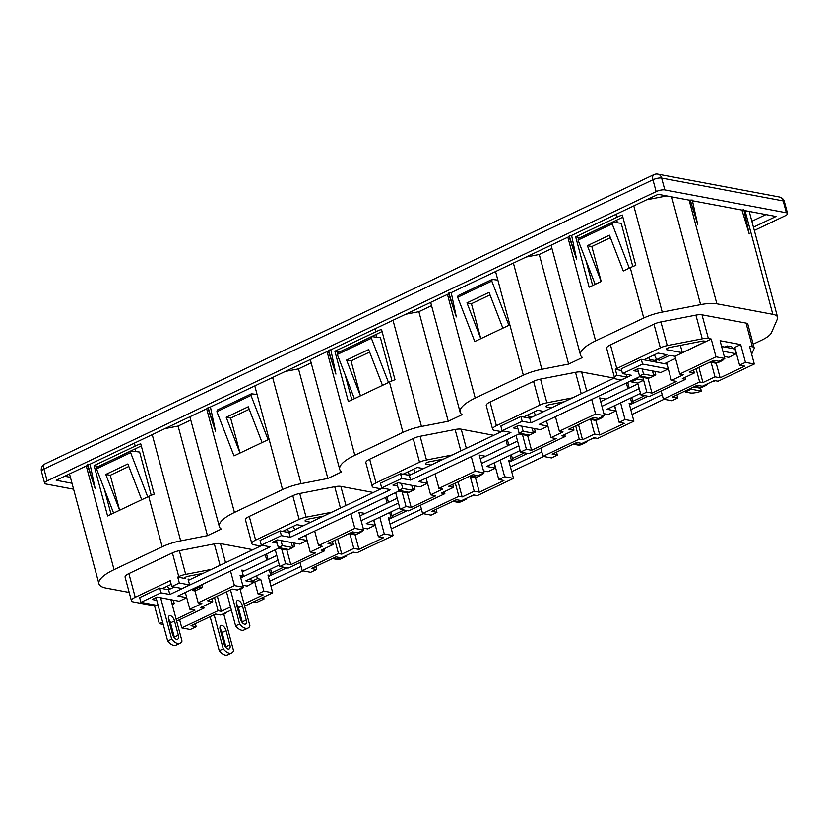 <?xml version="1.0" encoding="UTF-8"?>
<svg xmlns="http://www.w3.org/2000/svg" width="829" height="829" viewBox="0 0 829 829"><rect width="100%" height="100%" fill="white"/><g stroke="black" fill="none" stroke-linecap="round" stroke-linejoin="round"><path stroke-width="1.24" d="M141.697 499.752L147.717 496.892L130.619 452.644L96.506 468.851L113.604 513.099L141.697 499.752L127.863 463.96L105.791 474.447L119.625 510.239L110.257 475.286L105.791 474.447M128.827 466.468L110.257 475.286M151.22 495.296L139.635 452.064L131.013 450.997L130.619 452.644M96.506 468.851L96.9 467.204L131.013 450.997M382.48 385.371L388.5 382.511L371.392 338.263L337.289 354.47L354.387 398.708L382.48 385.371L368.646 349.579L346.574 360.066L360.408 395.847L351.04 360.905L346.574 360.066M369.61 352.076L351.04 360.905M392.003 380.915L380.418 337.672L371.786 336.615L371.392 338.263M337.289 354.47L337.683 352.822L371.786 336.615M251.405 393.806L217.291 410.013L216.897 411.661L233.996 455.909L268.109 439.702L251 395.454L251.405 393.806L257.094 394.511M240.016 453.048L230.649 418.096L226.182 417.256L240.016 453.048M249.218 409.277L230.649 418.096M216.897 411.661L251 395.454M262.088 442.562L248.254 406.77L226.182 417.256M492.177 279.425L458.074 295.621L457.67 297.279L474.779 341.517L508.892 325.31L491.784 281.072L492.177 279.425L497.866 280.119M480.799 338.657L471.432 303.715L466.965 302.865L480.799 338.657M490.001 294.886L471.432 303.715M457.67 297.279L491.784 281.072M502.871 328.17L489.037 292.388L466.965 302.865M244.762 570.653L241.809 570.103L243.394 576.031L240.089 575.399L243.26 587.253L234.42 585.585L198.172 602.807L195.002 590.953L202.525 587.378L201.799 584.683M176.65 621.087L204.058 608.071L200.742 607.45L212.784 601.73L207.633 600.756L232.203 589.077L237.363 590.051L243.26 587.253M270.544 575.502L267.964 575.025L272.72 592.797L263.881 591.129L260.71 579.284L257.394 578.663L256.617 575.74M237.809 609.377L238.752 608.932M244.628 606.134L272.72 592.797M211.447 569.378L185.696 574.383A9.637 2.86 165 0 0 178.753 576.611L177.738 577.098L185.281 578.518A3.212 0.953 165 0 1 184.691 578.155A3.212 0.953 165 0 1 188.256 576.238L203.146 573.326M189.634 584.953L179.323 583.015L171.8 586.59L182.111 588.528L189.634 584.953L188.048 579.036L190.255 579.45M234.42 585.585L230.524 571.036M171.199 584.352L162.297 588.58M171.8 586.59L170.214 580.673L135.22 597.294A9.637 2.86 165 0 0 131.438 600.818A9.637 2.86 165 0 0 133.22 601.906L154.588 605.926L156.08 605.211M751.654 354.201L754.089 348.574A9.637 2.86 165 0 0 754.172 347.869A9.637 2.86 165 0 0 752.39 346.791L749.52 346.253L754.286 364.024L745.447 362.356L739.551 365.154L744.711 366.128L720.132 377.806L714.971 376.832L711.085 362.314M682.319 352.657L703.51 342.584A3.212 0.953 165 0 0 704.774 341.403A3.212 0.953 165 0 0 702.132 341.154L669.811 347.465A3.212 0.953 165 0 0 666.257 349.382A3.212 0.953 165 0 0 666.848 349.745L682.319 352.657L680.371 345.403M715.976 356.812L679.739 374.034L683.417 374.729L671.386 380.449L676.537 381.413L651.957 393.091L646.807 392.117L640.91 394.925L649.376 396.511L685.624 379.299L682.308 378.677L694.35 372.957L689.189 371.983L713.769 360.304L718.93 361.278L724.815 358.48L715.976 356.812L711.22 339.04L708.349 338.501A9.637 2.86 165 0 0 702.236 338.823L667.252 345.61A9.637 2.86 165 0 0 660.319 347.838L616.786 368.522A9.637 2.86 165 0 0 615.305 369.309L621.657 370.501M711.22 339.04L674.972 356.263L669.822 355.289L659.532 360.18L656.589 359.62L666.868 354.739L658.029 353.071L643.864 359.807M664.485 363.682L675.552 358.429M87.532 465.39L87.677 464.582L90.04 464.199L95.138 488.488L87.532 465.39L56.185 480.281L71.999 483.255M135.189 446.085A25.689 7.627 -15 0 1 140.723 443.774L154.215 494.125A25.689 7.627 165 0 0 148.681 496.436L107.583 515.959L94.091 465.608L135.189 446.085L134.402 443.121L90.04 464.199M134.402 443.121L207.924 408.189L208.069 407.391L210.431 406.998L328.315 350.999L328.46 350.201L330.823 349.807L448.707 293.808L448.852 293L451.214 292.616L569.098 236.617L569.243 235.809L571.606 235.426L658.133 194.318L689.096 200.141L716.867 303.808A25.689 7.627 165 0 0 700.578 304.637L662.236 312.087A25.689 7.627 165 0 0 643.739 318.015L595.616 340.874A38.538 11.451 165 0 0 580.497 354.999A38.538 11.451 165 0 0 582.476 357.496L568.632 364.076L539.264 254.482L526.073 257.052M690.36 200.38L697.635 224.244L692.288 200.079L689.096 200.141M741.924 210.079L743.851 209.778L749.198 233.944L741.924 210.079L692.433 200.773M753.188 344.18L761.602 340.18A25.689 7.627 165 0 0 771.467 332.626L777.343 319.072A25.689 7.627 165 0 0 777.561 317.206A25.689 7.627 165 0 0 772.804 314.326L745.033 210.659L744.007 210.473M745.033 210.659L775.996 216.483L753.437 227.198M73.594 489.214L45.813 483.981A6.425 1.907 165 0 1 44.621 483.266A6.425 1.907 165 0 1 47.149 480.903L656.122 191.613L652.941 179.758L43.968 469.059L47.149 480.903M787.55 213.499A6.425 1.907 165 0 0 786.358 212.784L783.187 200.939A6.425 1.907 165 0 1 784.379 201.654L787.55 213.499A6.425 1.907 165 0 1 785.032 215.861L754.307 230.452M784.379 201.654A6.425 6.425 0 0 0 779.364 197.001A6.425 5.212 100.7 0 1 783.187 200.939L661.646 178.069L664.817 189.914L786.358 212.784M664.817 189.914A6.425 1.907 165 0 0 656.122 191.613M568.632 364.076L541.855 369.278A25.689 7.627 165 0 0 523.348 375.205L475.224 398.065A38.538 11.451 165 0 0 460.105 412.2A38.538 11.451 165 0 0 462.095 414.687L448.24 421.267L421.464 426.469A25.689 7.627 165 0 0 402.956 432.396L354.833 455.256A38.538 11.451 165 0 0 339.714 469.39A38.538 11.451 165 0 0 341.703 471.877L327.849 478.457L301.072 483.659A25.689 7.627 165 0 0 282.565 489.587L234.441 512.446A38.538 11.451 165 0 0 219.322 526.581A38.538 11.451 165 0 0 221.312 529.068L207.457 535.648L178.1 426.065L164.909 428.624M207.457 535.648L180.681 540.85A25.689 7.627 165 0 0 162.173 546.788L114.06 569.647A38.538 11.451 165 0 0 98.931 583.771A38.538 11.451 165 0 0 106.06 588.103L129.2 592.455M189.903 416.749A38.538 11.451 165 0 0 189.955 416.997L219.322 526.581M327.849 478.457L298.492 368.874L285.3 371.433M310.295 359.558A38.538 11.451 165 0 0 310.347 359.807L339.714 469.39M448.24 421.267L418.873 311.683L405.692 314.243M430.686 302.367A38.538 11.451 165 0 0 430.738 302.606L460.105 412.2M551.078 245.177A38.538 11.451 165 0 0 551.13 245.415L580.497 354.999M601.191 281.466L591.823 246.514L587.357 245.674L601.191 281.466L589.15 287.186L575.658 236.835L616.755 217.312A25.689 7.627 -15 0 1 622.278 215.001L635.77 265.353A25.689 7.627 165 0 0 630.247 267.663L623.263 270.979L609.429 235.187L587.357 245.674M569.098 236.617L576.694 259.715L571.606 235.426M610.393 237.695L591.823 246.514M632.786 266.523L621.201 223.291L612.569 222.234L578.455 238.431L578.062 240.078L612.175 223.882L629.273 268.119M578.062 240.078L595.17 284.326M612.569 222.234L612.175 223.882M579.844 237.778L622.548 217.312A12.849 3.813 -15 0 1 622.859 217.157M592.642 285.528L585.875 260.285M731.852 348.418A6.425 1.907 165 0 0 732.266 347.424A6.425 1.907 165 0 0 731.085 346.709L727.209 345.983L724.857 347.102M679.739 374.034L674.972 356.263M714.971 376.832L702.93 382.552L699.614 381.931L663.376 399.153L671.842 400.739L677.739 397.941L672.588 396.977L697.168 385.298L702.318 386.262L714.36 380.542L718.038 381.236L754.286 364.024M685.624 379.299L685.096 377.35M699.614 381.931L696.08 368.718M702.93 382.552L698.868 367.392M654.495 360.377L655.998 359.662L656.703 362.221M400.127 509.307L408.593 510.902L444.841 493.68L441.525 493.058L453.567 487.338L448.406 486.374L472.986 474.696L478.146 475.659L484.043 472.862L475.204 471.204L438.955 488.416L442.645 489.11L430.603 494.83L435.753 495.804L411.174 507.472L406.023 506.509L400.127 509.307L395.651 492.592M438.955 488.416L435.059 473.867M403.081 474.188L417.256 467.463L423.515 468.634M474.188 491.224L462.147 496.944L458.841 496.312L422.593 513.534L431.07 515.13L436.956 512.332L431.805 511.358L456.385 499.68L461.535 500.654L473.577 494.934L477.266 495.628L513.503 478.406L504.664 476.748L498.768 479.545L503.928 480.509L479.349 492.188L474.188 491.224L470.302 476.696M444.841 493.68L444.323 491.732M458.841 496.312L455.297 483.1M462.147 496.944L458.085 481.773M198.172 602.807L201.861 603.502L189.82 609.211L194.981 610.185L176.131 619.139M202.525 587.378L199.944 586.901L192.421 590.476L195.002 590.953M192.421 590.476L192.11 589.284M253.446 601.947L256.513 602.528L264.036 598.952L263.549 597.149M204.058 608.071L203.54 606.123M230.535 606.973L221.374 611.325L218.058 610.704L214.514 597.481M221.374 611.325L217.312 596.155M363.651 530.052L354.812 528.394L318.564 545.606L322.253 546.301L310.212 552.021L315.372 552.995L290.792 564.673L285.632 563.699L279.736 566.497L288.212 568.093L324.45 550.881L321.134 550.249L333.175 544.529L328.015 543.565L352.594 531.886L357.755 532.86L363.651 530.052L358.884 512.291L365.143 513.462M324.45 550.881L323.932 548.922M338.45 553.513L302.202 570.725L310.678 572.321L316.574 569.523L311.414 568.549L335.994 556.87L341.154 557.844L353.185 552.124L356.874 552.819L393.112 535.596L384.273 533.938L378.376 536.736L383.537 537.71L358.957 549.378L353.796 548.415L341.766 554.135L338.45 553.513L334.906 540.29M341.766 554.135L337.693 538.964M303.124 525.835L296.865 524.653L282.689 531.389M318.564 545.606L314.668 531.068M604.434 415.671L595.585 414.013L559.347 431.225L563.026 431.919L550.995 437.639L556.145 438.603L531.565 450.282L526.415 449.318L520.519 452.116L528.985 453.712L565.233 436.489L561.917 435.867L573.958 430.147L568.798 429.173L593.377 417.505L598.538 418.469L604.434 415.671L599.668 397.899L605.926 399.081M565.233 436.489L564.704 434.541M579.222 439.121L542.985 456.344L551.461 457.94L557.347 455.131L552.197 454.168L576.777 442.489L581.927 443.453L593.968 437.743L597.657 438.427L633.895 421.215L625.056 419.547L619.159 422.355L624.32 423.318L599.74 434.997L594.58 434.023L582.538 439.743L579.222 439.121L575.689 425.909M582.538 439.743L578.476 424.583M543.907 411.443L537.648 410.272L523.472 416.997M559.347 431.225L555.451 416.676M98.278 466.551L140.982 446.075A12.849 3.813 -15 0 1 141.293 445.929M111.076 514.301L104.309 489.058M69.512 473.95A38.538 11.451 165 0 0 69.574 474.188L98.931 583.771M98.236 466.385L94.091 465.608M339.061 352.159L381.765 331.693A12.849 3.813 -15 0 1 382.076 331.548M351.859 399.91L345.092 374.667M389.464 382.045L348.367 401.568L334.875 351.216L375.972 331.693A25.689 7.627 -15 0 1 381.495 329.382L394.987 379.734A25.689 7.627 165 0 0 389.464 382.045L402.956 432.396M328.315 350.999L335.921 374.097L330.823 349.807M772.804 314.326L716.867 303.808M579.803 237.612L575.658 236.835M576.694 259.715L569.243 235.809M666.692 195.924L646.465 199.862M339.02 352.004L334.875 351.216M335.921 374.097L328.46 350.201M512.405 458.561L520.819 454.572A25.689 7.627 165 0 0 524.187 452.81M95.138 488.488L87.677 464.582M271.622 572.953L280.036 568.953A25.689 7.627 165 0 0 283.414 567.191M392.013 515.762L400.428 511.762A25.689 7.627 165 0 0 403.806 510.001M207.924 408.189L215.53 431.287L210.431 406.998M215.53 431.287L208.069 407.391M632.796 401.371L641.211 397.371A25.689 7.627 165 0 0 644.579 395.609M448.707 293.808L456.302 316.906L451.214 292.616M456.302 316.906L448.852 293M557.347 455.131L556.539 452.106M550.995 437.639L546.508 420.925M531.565 450.282L527.627 435.588M526.415 449.318L522.477 434.624M520.519 452.116L516.042 435.401M535.555 415.412L534 412.003M573.958 430.147L573.14 427.111M619.159 422.355L614.683 405.64M625.056 419.547L620.579 402.832M599.74 434.997L595.844 420.448M594.58 434.023L590.694 419.505M316.574 569.523L315.756 566.487M310.212 552.021L305.735 535.306M290.792 564.673L286.855 549.979M285.632 563.699L281.694 549.005M279.736 566.497L275.259 549.782M294.772 529.793L293.217 526.384M333.175 544.529L332.367 541.503M378.376 536.736L373.9 520.021M384.273 533.938L379.796 517.223M358.957 549.378L355.061 534.84M353.796 548.415L349.911 533.897M238.006 606.476L236.97 606.279M263.881 591.129L257.995 593.927L263.145 594.901L244.047 603.968M257.995 593.927L254.814 582.082L260.71 579.284M218.058 610.704L181.81 627.916L190.287 629.512L196.183 626.714L191.022 625.74L215.602 614.061L220.763 615.035L231.353 610.009M196.183 626.714L195.364 623.677M162.619 622.144L159.344 623.698L154.588 605.926M170.163 621.823L169.106 621.615M189.82 609.211L185.344 592.497M415.163 472.603L413.609 469.193M479.349 492.188L475.452 477.639L476.654 477.069M498.768 479.545L494.291 462.831M504.664 476.748L500.188 460.033M436.956 512.332L436.147 509.296M406.023 506.509L402.086 491.815M411.174 507.472L407.236 492.778M430.603 494.83L426.127 478.115M484.043 472.862L479.276 455.09L485.535 456.271M656.589 359.62L654.392 354.812M720.132 377.806L716.225 363.257L717.427 362.687M739.551 365.154L734.795 347.392L740.68 344.584L720.059 340.709L724.815 358.48M745.447 362.356L740.68 344.584M677.739 397.941L676.93 394.905M646.807 392.117L642.889 377.433M640.91 394.925L637.729 383.071L643.625 380.273M651.957 393.091L648.019 378.397M671.386 380.449L666.62 362.677M660.319 347.838L653.967 324.139L610.434 344.823A9.637 2.86 165 0 0 606.652 348.356L614.59 377.972A9.637 2.86 165 0 0 616.372 379.06L621.159 379.962L627.076 377.143L616.89 375.226A9.637 2.86 165 0 0 614.59 377.972M616.89 375.226L615.305 369.309M701.355 391.112L691.168 389.205L685.241 392.013L690.039 392.915A9.637 2.86 165 0 0 701.355 391.112L700.474 387.837M685.241 392.013L684.992 391.081M663.376 399.153L661.169 390.915M643.656 380.262L637.387 379.081L631.47 381.9L637.729 383.071M631.47 381.9L631.159 380.708M752.39 346.791L746.038 323.092A9.637 2.86 -15 0 1 747.82 324.18L754.172 347.869M746.038 323.092L701.997 314.813L708.349 338.501M702.236 338.823L695.894 315.124A9.637 2.86 -15 0 1 701.997 314.813M695.894 315.124L660.91 321.921L667.252 345.61M653.967 324.139A9.637 2.86 -15 0 1 660.91 321.921M178.753 576.611L172.411 552.912L128.878 573.595A9.637 2.86 165 0 0 125.096 577.129L131.438 600.818M181.81 627.916L179.603 619.688M159.344 623.698L163.23 624.424M252.907 549.689L220.441 543.586L225.561 562.684M220.058 565.295L214.328 543.897A9.637 2.86 -15 0 1 220.441 543.586M214.328 543.897L179.344 550.694L185.696 574.383M172.411 552.912A9.637 2.86 -15 0 1 179.344 550.694M179.323 583.015L177.738 577.098M331.838 512.187L306.088 517.192A9.637 2.86 165 0 0 299.145 519.42L292.803 495.721L249.26 516.405A9.637 2.86 165 0 0 245.488 519.938L251.829 543.627A9.637 2.86 165 0 0 253.612 544.715L260.607 546.031M299.145 519.42L255.612 540.093A9.637 2.86 165 0 0 251.829 543.627M302.202 570.725L299.994 562.497M373.299 492.499L340.833 486.385L345.952 505.483M354.812 528.394L350.916 513.845M393.112 535.596L388.355 517.824L390.936 518.312M340.45 508.094L334.719 486.706A9.637 2.86 -15 0 1 340.833 486.385M334.719 486.706L299.735 493.493L306.088 517.192M292.803 495.721A9.637 2.86 -15 0 1 299.735 493.493M452.23 454.997L426.479 460.002A9.637 2.86 165 0 0 419.536 462.219L413.184 438.531L369.651 459.214A9.637 2.86 165 0 0 365.869 462.748L372.221 486.436A9.637 2.86 165 0 0 374.003 487.514L380.998 488.83M419.536 462.219L376.003 482.903A9.637 2.86 165 0 0 372.221 486.436M422.593 513.534L420.386 505.296M493.68 435.308L461.225 429.194L466.333 448.292M475.204 471.204L471.297 456.655M513.503 478.406L508.747 460.634L511.317 461.121M460.841 450.903L455.111 429.505A9.637 2.86 -15 0 1 461.225 429.194M455.111 429.505L420.127 436.303L426.479 460.002M413.184 438.531A9.637 2.86 -15 0 1 420.127 436.303M572.621 397.806L546.871 402.811A9.637 2.86 165 0 0 539.928 405.029L533.575 381.34L490.043 402.013A9.637 2.86 165 0 0 486.26 405.547L492.613 429.246A9.637 2.86 165 0 0 494.395 430.324L501.39 431.64M539.928 405.029L496.395 425.712A9.637 2.86 165 0 0 492.613 429.246M542.985 456.344L540.777 448.106M614.071 378.107L581.616 372.003L586.725 391.101M595.585 414.013L591.688 399.464M633.895 421.215L629.128 403.443L631.708 403.93M581.233 393.713L575.502 372.314A9.637 2.86 -15 0 1 581.616 372.003M575.502 372.314L540.518 379.112L546.871 402.811M533.575 381.34A9.637 2.86 -15 0 1 540.518 379.112M694.35 372.957L693.531 369.921M453.567 487.338L452.748 484.312M443.919 458.945L429.039 461.857A3.212 0.953 165 0 0 425.474 463.763A3.212 0.953 165 0 0 426.065 464.126L431.039 465.069M212.784 601.73L211.975 598.693M169.831 624.33L170.784 623.885M323.538 516.135L308.647 519.047A3.212 0.953 165 0 0 305.082 520.964A3.212 0.953 165 0 0 305.673 521.317L310.647 522.26M564.311 401.754L549.43 404.656A3.212 0.953 165 0 0 545.865 406.573A3.212 0.953 165 0 0 546.456 406.935L551.43 407.868M559.979 402.593L560.269 403.671M319.206 516.985L319.486 518.052M264.036 598.952L260.969 598.372M198.815 574.176L199.105 575.253M199.944 586.901L199.634 585.709M439.598 459.784L439.878 460.862M551.948 248.462L539.264 254.482M431.557 305.652L418.873 311.683M311.165 362.853L298.492 368.874M190.774 420.044L178.1 426.065M64.662 476.25L70.413 477.328M751.851 221.281L765.923 214.597M637.387 379.081L637.076 377.9M627.076 377.143L626.32 374.314M691.168 389.205L690.909 388.262M240.607 577.357L243.394 576.031M257.394 578.663L251.477 581.471L254.814 582.082M251.477 581.471L250.69 578.549M223.996 643.76A5.14 2.58 64.6 0 0 229.146 648.952A5.14 2.58 64.6 0 0 229.892 644.869L226.079 630.651A5.14 2.58 64.6 0 0 220.928 625.449A5.14 2.58 64.6 0 0 220.193 629.543L223.996 643.76M223.633 613.667L233.571 650.775A12.849 6.456 -115.4 0 1 231.664 652.951A12.849 6.456 -115.4 0 1 223.26 648.838L214.131 614.766M226.058 647.625A5.14 2.58 64.6 0 0 225.882 646.775L222.068 632.558A5.14 2.58 64.6 0 0 220.006 628.683M231.664 652.951L227.654 654.858A12.849 6.456 -115.4 0 1 219.25 650.744L223.26 648.838M210.12 616.672L219.25 650.744M236.358 603.823A5.14 2.58 -115.4 0 1 238.42 607.688L242.234 621.905A5.14 2.58 -115.4 0 1 242.42 622.755M226.472 591.802L235.602 625.874A12.849 6.456 64.6 0 0 244.006 629.988L248.016 628.081A12.849 6.456 64.6 0 0 249.933 625.916L239.985 588.808M242.441 605.781L246.244 619.999A5.14 2.58 -115.4 0 1 245.508 624.082A5.14 2.58 -115.4 0 1 240.358 618.89L236.545 604.673A5.14 2.58 -115.4 0 1 237.291 600.59A5.14 2.58 -115.4 0 1 242.441 605.781L238.42 607.688M235.602 625.874L239.612 623.968L230.483 589.896M239.612 623.968A12.849 6.456 64.6 0 0 248.016 628.081M342.864 557.026L344.242 557.285L344.025 556.477M333.693 557.969L340.222 559.192L344.242 557.285M360.377 531.607L360.594 532.415L356.584 534.322L350.056 533.099M360.594 532.415L359.216 532.156M707.189 383.951L707.355 384.573L705.355 385.516M693.624 386.977L699.831 388.138L701.075 387.557M586.808 441.142L586.973 441.764L584.973 442.707M573.233 444.168L579.44 445.339L580.683 444.748M466.416 498.333L466.582 498.954L464.582 499.908M452.852 501.358L459.059 502.529L460.292 501.939M346.025 555.523L346.19 556.145L344.19 557.098M332.46 558.549L338.667 559.72L339.9 559.129M225.633 612.724L225.799 613.336L223.799 614.289M229.768 610.755L231.519 610.621M270.917 586.041L302.886 570.86M350.149 553.565L354.242 552.321M391.309 528.85L423.277 513.659M470.54 496.374L474.634 495.131M511.7 471.66L543.669 456.468M590.932 439.183L595.025 437.94M632.081 414.469L664.06 399.277M711.323 381.982L715.406 380.739M647.905 396.241L629.543 404.956M662.205 394.78L630.807 409.702M527.513 453.432L509.151 462.157M541.814 451.981L510.415 466.893M407.122 510.623L388.76 519.348M421.422 509.172L390.024 524.083M286.73 567.813L268.368 576.538M301.031 566.362L269.643 581.274M706.308 384.366L707.355 384.573M224.752 613.139L225.799 613.336M345.133 555.948L346.19 556.145M465.525 498.757L466.582 498.954M585.916 441.567L586.973 441.764M654.858 371.361L655.791 374.874L653.791 375.817M517.949 428.78L513.306 427.909L518.322 425.526L540.425 429.681L547.907 426.127L539.109 424.438L639.428 376.78L648.268 378.438L649.511 377.858M534.467 428.562L535.41 432.064L533.399 433.007M397.568 485.97L392.915 485.1L397.93 482.716L420.034 486.872L427.515 483.317L418.718 481.639L519.037 433.971L527.876 435.639L529.12 435.049M414.075 485.753L415.018 489.255L413.018 490.208M307.113 540.477L298.326 538.829L398.656 491.162L407.495 492.83L408.728 492.239M293.684 542.943L294.627 546.446L292.627 547.399M186.732 597.678L177.934 596.02L278.264 548.363L287.103 550.021L288.337 549.43M173.292 600.134L174.235 603.636L172.235 604.59M638.34 371.589L633.698 370.708L638.713 368.325L660.817 372.49L668.298 368.926L642.558 364.066L622.486 373.589L631.325 375.257L531.006 422.914L522.166 421.256L502.094 430.79L510.933 432.448L410.614 480.105L401.775 478.447L381.713 487.98L390.552 489.638L290.223 537.306L281.383 535.638L261.322 545.171L270.161 546.839L169.831 594.497L160.992 592.828L140.93 602.362L158.194 605.616M140.93 602.362L139.655 597.626L159.728 588.093L168.567 589.761L174.256 587.056M156.785 600.362L152.132 599.481L157.147 597.098L179.251 601.253L186.732 597.699M185.458 592.932L184.722 592.797M277.176 543.161L272.523 542.29L277.539 539.907L299.642 544.062L307.124 540.508M305.849 535.741L305.113 535.607M426.241 478.551L425.505 478.406M546.632 421.36L545.896 421.215M667.024 364.159L641.283 359.32L621.222 368.853L622.486 373.589M642.558 364.066L641.283 359.32M614.569 377.879L529.731 418.179L520.892 416.51L500.83 426.044L502.094 430.79M531.006 422.914L529.731 418.179M522.166 421.256L520.892 416.51M502.882 430.935L409.339 475.369L400.5 473.711L380.438 483.245L381.713 487.98M410.614 480.105L409.339 475.369M401.775 478.447L400.5 473.711M382.49 488.126L288.948 532.56L280.109 530.902L260.047 540.435L261.322 545.171M290.223 537.306L288.948 532.56M281.383 535.638L280.109 530.902M262.099 545.316L188.401 580.331M169.831 594.497L168.567 589.761M160.992 592.828L159.728 588.093M653.418 374.418L655.791 374.874M171.862 603.191L174.235 603.636M292.254 546L294.627 546.446M412.635 488.809L415.018 489.255M533.026 431.619L535.41 432.064M723.551 359.081L723.717 359.703L721.717 360.656M603.16 416.272L603.325 416.894L601.326 417.847M589.595 419.298L595.802 420.469L597.035 419.878M482.768 473.473L482.934 474.084L480.934 475.038M362.377 530.664L362.542 531.275L360.542 532.228M348.812 533.689L355.019 534.85L356.263 534.259M241.985 587.854L242.151 588.476L240.151 589.419M242.721 585.253L247.166 586.093L254.565 582.051M254.69 582.518L245.85 580.849L279.321 564.953M363.112 528.063L367.558 528.892L375.081 525.317L373.817 520.581L373.029 520.436M375.081 525.317L366.242 523.659L399.713 507.762M469.204 476.488L475.411 477.659M483.504 470.872L487.949 471.701L495.473 468.126L494.208 463.39L493.421 463.245M495.473 468.126L486.633 466.468L520.104 450.572M603.895 413.671L608.341 414.51L615.864 410.935L614.59 406.2L613.812 406.055M615.864 410.935L607.025 409.277L640.496 393.371M709.987 362.107L716.194 363.278M724.287 356.48L728.732 357.32L736.256 353.745L734.981 349.009L721.603 346.491M736.256 353.745L722.878 351.227M637.947 383.868L600.652 401.588M639.211 388.604L601.927 406.324M517.555 441.059L480.26 458.779M518.83 445.795L481.535 463.515M397.164 498.25L359.869 515.97M398.438 502.996L361.143 520.705M276.772 555.451L242.275 571.834M278.047 560.186L240.752 577.896M722.66 359.506L723.717 359.703M241.104 588.279L242.151 588.476M361.496 531.078L362.542 531.275M481.877 473.887L482.934 474.084M602.269 416.697L603.325 416.894M172.432 634.061A5.14 2.58 64.6 0 0 177.582 639.252A5.14 2.58 64.6 0 0 178.328 635.169L174.515 620.952A5.14 2.58 64.6 0 0 169.365 615.75A5.14 2.58 64.6 0 0 168.629 619.843L172.432 634.061M170.919 599.688L182.007 641.076A12.849 6.456 -115.4 0 1 180.1 643.252A12.849 6.456 -115.4 0 1 171.696 639.138L160.608 597.75M170.712 588.735L169.593 588.517A3.212 1.617 -115.4 0 1 167.313 586.196M174.494 637.926A5.14 2.58 64.6 0 0 174.318 637.076L170.505 622.859A5.14 2.58 64.6 0 0 168.442 618.983M180.1 643.252L176.09 645.159A12.849 6.456 -115.4 0 1 167.686 641.045L171.696 639.138M156.049 597.626L167.686 641.045M281 540.56L282.357 545.648L292.678 547.586L291.311 542.498M291.103 531.544L288.14 530.985L287.622 529.047M276.44 540.425L278.347 547.554L288.658 549.492L292.678 547.586M278.347 547.554L282.357 545.648M463.256 499.835L464.634 500.094L464.416 499.286M454.085 500.768L460.613 502.001L464.634 500.094M401.391 483.369L402.749 488.457L413.06 490.395L411.702 485.307M411.495 474.343L408.531 473.794L408.013 471.856M396.832 483.234L398.739 490.364L409.049 492.302L413.06 490.395M398.739 490.364L402.749 488.457M480.768 474.416L480.986 475.224L476.965 477.131L470.437 475.908M480.986 475.224L479.608 474.965M583.647 442.645L585.015 442.904L584.808 442.095M574.476 443.577L581.005 444.81L585.015 442.904M521.783 426.168L523.14 431.256L533.451 433.204L532.094 428.116M531.886 417.153L528.923 416.593L528.394 414.655M517.223 426.044L519.13 433.163L529.441 435.111L533.451 433.204M519.13 433.163L523.14 431.256M601.16 417.225L601.377 418.034L597.357 419.94L590.828 418.707M601.377 418.034L599.999 417.775M704.039 385.454L705.406 385.703L705.189 384.905M694.868 386.387L701.396 387.609L705.406 385.703M721.551 360.035L721.769 360.843L717.748 362.75L711.22 361.517M721.769 360.843L720.391 360.584M642.164 368.978L643.532 374.066L653.843 376.003L652.485 370.915M656.247 362.138L655.843 360.636L649.304 359.403L648.786 357.465M637.615 368.853L639.522 375.972L649.832 377.91L653.843 376.003M639.522 375.972L643.532 374.066M152.225 434.655L180.681 540.85M234.441 512.446L206.67 408.79M272.617 377.464L301.072 483.659M354.833 455.256L327.061 351.6M393.008 320.263L421.464 426.469M475.224 398.065L447.453 294.399M513.389 263.073L541.855 369.278M595.616 340.874L567.844 237.208M616.755 217.312L615.957 214.348M643.739 318.015L630.247 267.663M617.45 222.825L616.703 220.079M376.667 337.216L375.931 334.47M135.883 451.598L135.148 448.852M114.06 569.647L86.278 465.981M162.173 546.788L148.681 496.436M375.972 331.693L375.185 328.73M700.578 304.637L671.697 196.867M633.781 205.882L662.236 312.087M282.565 489.587L254.793 385.931M523.348 375.205L495.566 271.539M616.786 368.522L610.434 344.823M135.22 597.294L128.878 573.595M270.782 575.388L269.27 569.73M266.72 560.228L265.207 554.56M255.612 540.093L249.26 516.405M391.174 518.198L389.661 512.54M387.112 503.027L385.589 497.369M376.003 482.903L369.651 459.214M511.566 461.007L510.053 455.339M507.503 445.836L505.98 440.178M496.395 425.712L490.043 402.013M631.957 403.816L630.434 398.148M627.895 388.646L626.372 382.988M546.197 405.972L546.456 406.935M305.414 520.353L305.673 521.317M185.022 577.544L185.281 578.518M425.805 463.162L426.065 464.126M703.085 341.02L703.51 342.584M666.589 348.771L666.848 349.745M779.364 197.001L657.811 174.142A6.425 5.212 100.7 0 1 661.646 178.069A6.425 1.907 165 0 0 652.941 179.758A6.425 3.223 64.6 0 1 653.874 174.65L44.901 463.95A6.425 3.223 64.6 0 0 43.968 469.059A6.425 1.907 -15 0 0 41.45 471.411L44.621 483.266M225.882 646.775L229.892 644.869M222.068 632.558L226.079 630.651M246.244 619.999L242.234 621.905M174.318 637.076L178.328 635.169M170.505 622.859L174.515 620.952M777.561 317.206L749.219 211.447M272.109 574.766L270.586 569.098M268.047 559.596L266.523 553.938M392.5 517.565L390.977 511.907M388.438 502.405L386.915 496.737M512.892 460.375L511.369 454.717M508.819 445.204L507.307 439.546M633.273 403.184L631.76 397.526M629.211 388.013L627.698 382.356M44.901 463.95A6.425 6.425 0 0 0 41.45 471.411M657.811 174.142A6.425 6.425 0 0 0 653.874 174.65"/></g></svg>
